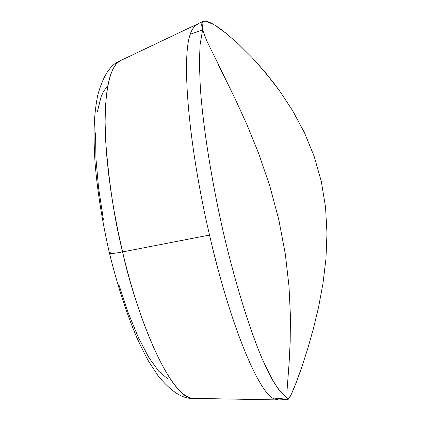 <?xml version="1.0" encoding="UTF-8"?>
<svg xmlns="http://www.w3.org/2000/svg" width="421" height="421" viewBox="0 0 421 421"><rect width="100%" height="100%" fill="white"/><g stroke="black" fill="none" stroke-linecap="round" stroke-linejoin="round"><path stroke-width="0.63" d="M286.985 391.177L289.116 362.77L290.195 341.405L290.406 315.776L289.001 286.285L285.317 254.073L278.891 220.072L269.914 186.392L258.831 153.891L246.722 124.111L234.565 97.593L206.685 40.642L202.617 29.896L190.229 34.243C181.356 58.619 188.634 145.976 209.526 235.055C230.024 324.48 258.568 392.777 274.097 398.903L278.755 399.945L274.097 398.903C258.568 392.777 230.024 324.48 209.526 235.055L122.595 251.916C114.696 253.416 110.334 253.884 109.507 253.326L109.507 253.326C110.334 253.884 114.696 253.416 122.595 251.916C114.68 220.562 109.06 183.893 105.739 141.909C103.303 101.808 108.018 66.781 120.122 60.792L116.38 63.776L113.081 68.707L110.281 75.591L108.039 84.426L106.402 95.162L105.413 107.713L105.113 121.964L105.524 137.762L106.655 154.902L108.507 173.168L111.065 192.292L114.296 211.995L118.159 231.971L122.595 251.916L209.526 235.055C188.634 145.976 181.356 58.619 190.229 34.243L191.481 31.059L193.534 27.754L196.091 25.165L199.022 23.281C194.844 25.344 191.913 29.002 190.229 34.243L202.617 29.896L200.154 44.294C199.317 56.914 199.449 72.501 200.559 91.047C203.601 130.278 211.774 181.53 223.304 232.245C235.123 282.702 249.279 328.348 262.204 358.897C268.535 372.906 274.392 383.652 279.77 391.146L286.948 397.829L286.985 391.177L289.116 362.77L290.195 341.405L290.406 315.776L289.001 286.285L285.317 254.073L278.891 220.072L269.914 186.392L258.831 153.891L246.722 124.111L234.565 97.593L218.262 64.65M206.685 40.642L202.617 29.896C201.238 25.092 201.48 22.239 203.338 21.345L206.116 21.176C210.595 22.166 217.289 26.234 226.193 33.375L238.375 43.973L251.8 57.288L265.683 72.896L279.565 90.815L292.663 110.718L304.446 132.694L314.155 156.344L321.302 181.435L325.538 207.153L326.98 233.229L325.965 258.626L322.996 283.391L318.639 306.814L313.377 328.785L307.704 348.746L302.057 366.307L296.163 382.668L291.443 393.967L288.343 399.203L287.438 399.376L286.948 397.829C282.38 394.551 277.213 387.994 271.445 378.153L262.204 358.897C249.279 328.348 235.123 282.702 223.304 232.245C211.774 181.53 203.601 130.278 200.559 91.047C199.449 72.501 199.317 56.914 200.154 44.294L202.617 29.896L202.069 22.723L203.254 21.387L204.874 21.05L206.116 21.176L214.468 24.944L226.193 33.375L238.375 43.973L251.8 57.288L258.704 64.802L272.687 81.6L279.565 90.815L292.663 110.718L304.446 132.694L314.155 156.344L321.302 181.435L325.538 207.153L326.98 233.229L325.965 258.626L322.996 283.391L318.639 306.814L313.377 328.785L307.704 348.746L302.057 366.307C297.773 378.789 294.237 388.009 291.443 393.967C289.695 397.687 288.453 399.534 287.722 399.508L286.948 397.829L274.097 398.903L286.948 397.829M106.613 87.3L103.671 91.204L101.119 96.62L97.335 111.907M95.546 132.804L95.941 158.57L98.598 188.103L103.44 219.967M118.669 284.038L128.237 312.892L138.435 337.679L148.734 357.329L158.649 371.159L167.747 378.868M122.595 251.916C142.503 337.221 174.652 399.408 192.844 398.355C166.579 395.961 133.72 303.694 122.595 251.916M199.817 22.902L120.122 60.792C110.407 64.455 102.908 76.112 97.614 95.751C94.23 113.617 93.073 130.352 95.046 162.89C97.461 191.687 102.282 221.825 109.492 253.31C117.254 284.764 126.289 312.682 136.593 337.068C142.077 348.888 146.087 356.95 148.634 361.265L158.128 375.848C170.994 391.462 182.567 398.961 192.844 398.355L278.686 399.945L287.722 399.508M110.249 252.521L110.497 253.558M203.322 21.355L199.022 23.281"/></g></svg>
